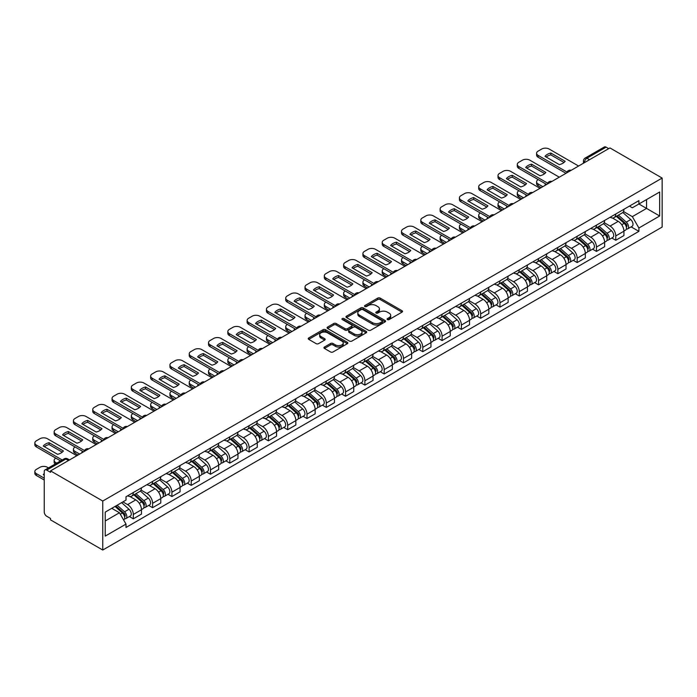 <?xml version="1.0" encoding="UTF-8"?>
<svg xmlns="http://www.w3.org/2000/svg" width="697" height="697" viewBox="0 0 697 697"><rect width="100%" height="100%" fill="white"/><g stroke="black" fill="none" stroke-linecap="round" stroke-linejoin="round"><path stroke-width="1.05" d="M387.436 319.575A1.202 0.697 0 0 0 389.135 319.575L402.038 312.125A1.716 0.993 0 0 0 402.544 311.428A1.716 0.993 0 0 0 402.038 310.723L380.179 298.107A1.716 0.993 0 0 0 377.748 298.107L364.853 305.556A1.202 0.697 0 0 0 364.496 306.044A1.202 0.697 0 0 0 364.853 306.532A1.202 0.697 0 0 0 366.552 306.532L368.216 305.574A5.498 3.171 0 0 1 375.988 305.574L377.809 306.619A5.498 3.171 0 0 1 379.421 308.867A5.498 3.171 0 0 1 377.809 311.106L376.145 312.073A1.202 0.697 0 0 0 375.788 312.561A1.202 0.697 0 0 0 376.145 313.058A1.202 0.697 0 0 0 377.844 313.058L379.517 312.09A5.498 3.171 0 0 1 387.288 312.09L389.109 313.145A5.498 3.171 0 0 1 390.712 315.384A5.498 3.171 0 0 1 389.109 317.632L387.436 318.59A1.202 0.697 0 0 0 387.088 319.087A1.202 0.697 0 0 0 387.436 319.575L387.436 318.59M324.445 347.036A1.716 0.993 0 0 0 323.939 347.742A1.716 0.993 0 0 0 324.445 348.439L330.578 351.976A1.716 0.993 0 0 0 333.009 351.976L347.333 343.708A1.716 0.993 0 0 0 347.838 343.011A1.716 0.993 0 0 0 347.333 342.305L325.482 329.69A1.716 0.993 0 0 0 323.051 329.69L308.719 337.958A1.716 0.993 0 0 0 308.222 338.664A1.716 0.993 0 0 0 308.719 339.361L316.133 343.638A1.716 0.993 0 0 0 318.555 343.638L324.689 340.101A1.716 0.993 0 0 0 325.194 339.395A1.716 0.993 0 0 0 324.689 338.698L321.012 336.573A4.591 2.649 0 0 1 319.67 334.699A4.591 2.649 0 0 1 322.511 332.251A4.591 2.649 0 0 1 327.512 332.826L341.905 341.129A4.591 2.649 0 0 1 343.246 343.011A4.591 2.649 0 0 1 340.415 345.459A4.591 2.649 0 0 1 335.405 344.884L333.009 343.499A1.716 0.993 0 0 0 330.578 343.499L324.445 347.036L324.445 348.439L330.578 344.928L330.578 343.499M102.755 501.03L50.55 470.893L609.945 147.93L662.15 178.066L102.755 501.03L102.755 550.029L662.15 227.065L662.15 178.066M368.338 330.178A1.716 0.993 0 0 0 370.769 330.178L385.101 321.909A1.716 0.993 0 0 0 385.598 321.204A1.716 0.993 0 0 0 385.101 320.507L363.242 307.882A1.716 0.993 0 0 0 360.811 307.882L346.487 316.159A1.716 0.993 0 0 0 345.982 316.856A1.716 0.993 0 0 0 346.487 317.562L368.338 330.178M342.776 319.836A1.202 0.697 0 0 1 343.996 320.001L343.996 318.573L366.213 331.406A1.716 0.993 0 0 1 366.718 332.103A1.716 0.993 0 0 1 366.213 332.809L351.889 341.077A1.716 0.993 0 0 1 349.458 341.077L327.607 328.461L327.607 327.059A1.716 0.993 0 0 0 327.102 327.756A1.716 0.993 0 0 0 327.607 328.461M327.607 327.059L333.732 323.521A1.716 0.993 0 0 1 336.163 323.521L345.024 328.635A1.716 0.993 0 0 0 347.454 328.635L351.523 326.283A1.716 0.993 0 0 0 352.029 325.586A1.716 0.993 0 0 0 351.523 324.889L342.297 319.557A1.202 0.697 0 0 1 341.939 319.069A1.202 0.697 0 0 1 342.689 318.424A1.202 0.697 0 0 1 343.996 318.573M50.55 470.893L50.55 472.322L46.716 470.109A3.502 2.021 -120 0 0 44.965 469.935A3.502 2.021 -120 0 0 44.242 471.538L44.242 511.964A3.502 2.021 -120 0 0 46.716 516.25L50.55 518.463L50.55 519.892L102.755 550.029M589.531 159.718L586.935 158.219A3.502 2.021 60 0 0 585.184 158.045L604.36 146.971A3.502 2.021 60 0 1 606.111 147.145L586.935 158.219A3.502 2.021 120 0 0 584.461 162.497L584.461 162.645M608.708 148.644L606.111 147.145M615.756 213.996A8.05 4.644 60 0 1 614.092 217.603L622.255 212.89A8.05 4.644 -120 0 0 623.928 209.283M604.177 222.657L610.067 226.063A8.05 4.644 60 0 1 615.765 235.917L623.928 231.204A8.05 4.644 -120 0 0 618.239 221.35L612.393 217.978M623.928 231.204L623.928 235.56L615.765 240.273L611.844 238.017M614.092 217.603A8.05 4.644 60 0 1 610.136 217.246M615.765 235.917L615.765 240.273M596.466 225.14A8.05 4.644 60 0 1 594.794 228.747L602.957 224.033A8.05 4.644 -120 0 0 604.63 220.426M592.546 249.16L596.466 251.417L604.63 246.703L604.63 242.347A8.05 4.644 -120 0 0 598.941 232.493L593.095 229.121M594.794 228.747A8.05 4.644 60 0 1 590.838 228.389M584.879 233.8L590.768 237.207A8.05 4.644 60 0 1 596.466 247.06L596.466 251.417M577.168 236.274A8.05 4.644 60 0 1 575.495 239.89L583.659 235.177A8.05 4.644 -120 0 0 585.332 231.561M573.248 260.303L577.168 262.56L585.332 257.846L585.332 253.49A8.05 4.644 -120 0 0 579.643 243.636L573.797 240.265M575.495 239.89A8.05 4.644 60 0 1 571.54 239.524M565.581 244.943L571.47 248.35A8.05 4.644 60 0 1 577.168 258.204L577.168 262.56M557.87 247.418A8.05 4.644 60 0 1 556.197 251.033L564.361 246.32A8.05 4.644 -120 0 0 566.034 242.704M553.949 271.447L557.87 273.703L566.034 268.99L566.034 264.633A8.05 4.644 -120 0 0 560.344 254.78L554.498 251.399M556.197 251.033A8.05 4.644 60 0 1 552.242 250.667M546.282 256.087L552.172 259.493A8.05 4.644 60 0 1 557.87 269.347L557.87 273.703M538.572 258.561A8.05 4.644 60 0 1 536.899 262.177L545.063 257.463A8.05 4.644 -120 0 0 546.736 253.847M534.651 282.581L538.572 284.846L546.736 280.133L546.736 275.777A8.05 4.644 -120 0 0 541.046 265.914L535.2 262.542M536.899 262.177A8.05 4.644 60 0 1 532.944 261.811M526.984 267.23L532.874 270.628A8.05 4.644 60 0 1 538.572 280.49L538.572 284.846M519.274 269.704A8.05 4.644 60 0 1 517.601 273.311L525.765 268.598A8.05 4.644 -120 0 0 527.437 264.991M515.353 293.725L519.274 295.99L527.437 291.268L527.437 286.911A8.05 4.644 -120 0 0 521.748 277.058L515.902 273.686M517.601 273.311A8.05 4.644 60 0 1 513.645 272.954M507.686 278.364L513.576 281.771A8.05 4.644 60 0 1 519.274 291.625L519.274 295.99M499.976 280.847A8.05 4.644 60 0 1 498.303 284.454L506.466 279.741A8.05 4.644 -120 0 0 508.139 276.134M496.055 304.868L499.976 307.124L508.139 302.411L508.139 298.055A8.05 4.644 -120 0 0 502.45 288.201L496.604 284.829M498.303 284.454A8.05 4.644 60 0 1 494.347 284.097M488.388 289.508L494.286 292.914A8.05 4.644 60 0 1 499.976 302.768L499.976 307.124M480.677 291.982A8.05 4.644 60 0 1 479.005 295.598L487.168 290.884A8.05 4.644 -120 0 0 488.841 287.269M476.757 316.011L480.677 318.268L488.841 313.554L488.841 309.198A8.05 4.644 -120 0 0 483.152 299.344L477.306 295.972M479.005 295.598A8.05 4.644 60 0 1 475.049 295.232M469.09 300.651L474.988 304.058A8.05 4.644 60 0 1 480.677 313.911L480.677 318.268M461.379 303.125A8.05 4.644 60 0 1 459.706 306.741L467.87 302.028A8.05 4.644 -120 0 0 469.543 298.412M457.459 327.154L461.379 329.411L469.543 324.697L469.543 320.341A8.05 4.644 -120 0 0 463.853 310.487L458.007 307.107M459.706 306.741A8.05 4.644 60 0 1 455.751 306.375M449.792 311.794L455.69 315.201A8.05 4.644 60 0 1 461.379 325.055L461.379 329.411M442.081 314.269A8.05 4.644 60 0 1 440.408 317.884L448.58 313.171A8.05 4.644 -120 0 0 450.245 309.555M438.16 338.289L442.081 340.554L450.245 335.841L450.245 331.484A8.05 4.644 -120 0 0 444.555 321.622L438.709 318.25M440.408 317.884A8.05 4.644 60 0 1 436.453 317.518M430.493 322.938L436.392 326.335A8.05 4.644 60 0 1 442.081 336.198L442.081 340.554M422.783 325.412A8.05 4.644 60 0 1 421.11 329.019L429.282 324.305A8.05 4.644 -120 0 0 430.946 320.698M418.862 349.432L422.783 351.697L430.946 346.984L430.946 342.619A8.05 4.644 -120 0 0 425.257 332.765L419.411 329.393M421.11 329.019A8.05 4.644 60 0 1 417.154 328.662M411.195 334.072L417.094 337.479A8.05 4.644 60 0 1 422.783 347.341L422.783 351.697M403.485 336.555A8.05 4.644 60 0 1 401.812 340.162L409.984 335.449A8.05 4.644 -120 0 0 411.648 331.842M399.564 360.576L403.485 362.832L411.648 358.119L411.648 353.762A8.05 4.644 -120 0 0 405.959 343.909L400.113 340.537M401.812 340.162A8.05 4.644 60 0 1 397.856 339.805M391.897 345.215L397.795 348.622A8.05 4.644 60 0 1 403.485 358.476L403.485 362.832M384.186 347.69A8.05 4.644 60 0 1 382.514 351.305L390.686 346.592A8.05 4.644 -120 0 0 392.35 342.976M380.266 371.719L384.186 373.975L392.35 369.262L392.35 364.906A8.05 4.644 -120 0 0 386.661 355.052L380.815 351.68M382.514 351.305A8.05 4.644 60 0 1 378.558 350.94M372.599 356.359L378.497 359.765A8.05 4.644 60 0 1 384.186 369.619L384.186 373.975M364.888 358.833A8.05 4.644 60 0 1 363.215 362.449L371.388 357.735A8.05 4.644 -120 0 0 373.052 354.12M360.968 382.862L364.888 385.119L373.052 380.405L373.052 376.049A8.05 4.644 -120 0 0 367.363 366.195L361.516 362.815M363.215 362.449A8.05 4.644 60 0 1 359.26 362.083M353.301 367.502L359.199 370.909A8.05 4.644 60 0 1 364.888 380.762L364.888 385.119M345.59 369.976A8.05 4.644 60 0 1 343.926 373.592L352.09 368.879A8.05 4.644 -120 0 0 353.754 365.263M341.669 393.997L345.59 396.262L353.754 391.548L353.754 387.192A8.05 4.644 -120 0 0 348.064 377.33L342.218 373.958M343.926 373.592A8.05 4.644 60 0 1 339.962 373.226M334.002 378.645L339.901 382.043A8.05 4.644 60 0 1 345.59 391.906L345.59 396.262M326.292 381.12A8.05 4.644 60 0 1 324.628 384.735L332.791 380.013A8.05 4.644 -120 0 0 334.455 376.406M322.38 405.14L326.292 407.405L334.455 402.692L334.455 398.335A8.05 4.644 -120 0 0 328.766 388.473L322.92 385.101M324.628 384.735A8.05 4.644 60 0 1 320.664 384.369M314.704 389.789L320.603 393.186A8.05 4.644 60 0 1 326.292 403.049L326.292 407.405M306.994 392.263A8.05 4.644 60 0 1 305.33 395.87L313.493 391.156A8.05 4.644 -120 0 0 315.157 387.549M303.082 416.283L306.994 418.54L315.157 413.826L315.157 409.47A8.05 4.644 -120 0 0 309.468 399.616L303.622 396.245M305.33 395.87A8.05 4.644 60 0 1 301.365 395.513M295.406 400.923L301.304 404.33A8.05 4.644 60 0 1 306.994 414.184L306.994 418.54M287.695 403.406A8.05 4.644 60 0 1 286.031 407.013L294.195 402.3A8.05 4.644 -120 0 0 295.859 398.684M283.784 427.427L287.695 429.683L295.859 424.97L295.859 420.613A8.05 4.644 -120 0 0 290.17 410.76L284.324 407.388M286.031 407.013A8.05 4.644 60 0 1 282.067 406.647M276.108 412.066L282.006 415.473A8.05 4.644 60 0 1 287.695 425.327L287.695 429.683M268.397 414.541A8.05 4.644 60 0 1 266.733 418.156L274.897 413.443A8.05 4.644 -120 0 0 276.561 409.827M264.485 438.57L268.397 440.826L276.561 436.113L276.561 431.757A8.05 4.644 -120 0 0 270.872 421.903L265.026 418.522M266.733 418.156A8.05 4.644 60 0 1 262.769 417.791M256.81 423.21L262.708 426.616A8.05 4.644 60 0 1 268.397 436.47L268.397 440.826M249.099 425.684A8.05 4.644 60 0 1 247.435 429.3L255.599 424.586A8.05 4.644 -120 0 0 257.263 420.971M245.187 449.704L249.099 451.97L257.263 447.256L257.263 442.9A8.05 4.644 -120 0 0 251.573 433.037L245.727 429.666M247.435 429.3A8.05 4.644 60 0 1 243.471 428.934M237.511 434.353L243.41 437.76A8.05 4.644 60 0 1 249.099 447.613L249.099 451.97M229.801 436.827A8.05 4.644 60 0 1 228.137 440.443L236.3 435.73A8.05 4.644 -120 0 0 237.965 432.114M225.889 460.848L229.801 463.113L237.965 458.399L237.965 454.043A8.05 4.644 -120 0 0 232.275 444.181L226.429 440.809M228.137 440.443A8.05 4.644 60 0 1 224.173 440.077M218.213 445.496L224.112 448.894A8.05 4.644 60 0 1 229.801 458.757L229.801 463.113M210.503 447.971A8.05 4.644 60 0 1 208.839 451.578L217.002 446.864A8.05 4.644 -120 0 0 218.666 443.257M206.591 471.991L210.503 474.248L218.666 469.534L218.666 465.178A8.05 4.644 -120 0 0 212.977 455.324L207.131 451.952M208.839 451.578A8.05 4.644 60 0 1 204.874 451.22M198.915 456.631L204.813 460.037A8.05 4.644 60 0 1 210.503 469.891L210.503 474.248M191.205 459.114A8.05 4.644 60 0 1 189.54 462.721L197.704 458.007A8.05 4.644 -120 0 0 199.368 454.4M187.293 483.134L191.205 485.391L199.368 480.677L199.368 476.321A8.05 4.644 -120 0 0 193.679 466.467L187.833 463.096M189.54 462.721A8.05 4.644 60 0 1 185.576 462.355M179.617 467.774L185.515 471.181A8.05 4.644 60 0 1 191.205 481.035L191.205 485.391M171.906 470.248A8.05 4.644 60 0 1 170.242 473.864L178.406 469.151A8.05 4.644 -120 0 0 180.07 465.535M167.994 494.278L171.906 496.534L180.07 491.821L180.07 487.464A8.05 4.644 -120 0 0 174.381 477.611L168.535 474.23M170.242 473.864A8.05 4.644 60 0 1 166.278 473.498M160.319 478.917L166.217 482.324A8.05 4.644 60 0 1 171.906 492.178L171.906 496.534M152.608 481.392A8.05 4.644 60 0 1 150.944 485.007L159.108 480.294A8.05 4.644 -120 0 0 160.772 476.678M148.696 505.412L152.608 507.677L160.772 502.964L160.772 498.608A8.05 4.644 -120 0 0 155.082 488.754L149.236 485.373M150.944 485.007A8.05 4.644 60 0 1 146.98 484.642M141.021 490.061L146.919 493.467A8.05 4.644 60 0 1 152.608 503.321L152.608 507.677M133.31 492.535A8.05 4.644 60 0 1 131.646 496.151L139.809 491.437A8.05 4.644 -120 0 0 141.474 487.822M129.398 516.555L133.31 518.821L141.474 514.107L141.474 509.751A8.05 4.644 -120 0 0 135.784 499.888L129.938 496.517M131.646 496.151A8.05 4.644 60 0 1 127.682 495.785M122.916 501.892L127.621 504.602A8.05 4.644 60 0 1 133.31 514.464L133.31 518.821M629.426 206.103L632.336 207.784L659.676 191.997L646.563 199.569L646.563 208.42L632.336 216.636L623.475 211.522M105.23 520.964L119.457 512.748L126.009 524.1L105.23 536.098L105.23 512.103L126.009 500.106L126.009 496.752L638.896 200.64L638.896 203.994L659.676 215.992L638.896 227.997L632.336 216.636M659.676 191.997L659.676 215.992M126.009 524.1L126.009 527.463L638.896 231.352L638.896 227.997M119.457 512.748L111.781 508.322M631.142 226.873L638.896 231.352M387.915 319.74L389.109 319.06A5.498 3.171 0 0 0 390.712 316.813L390.712 315.384M379.421 308.867L379.421 310.296A5.498 3.171 0 0 1 377.809 312.535L376.624 313.223M402.012 312.143L380.179 299.536A1.716 0.993 0 0 0 377.748 299.536L365.333 306.706M385.101 320.507L385.101 321.909L363.242 309.311A1.716 0.993 0 0 0 360.811 309.311L346.505 317.571L346.487 316.159M382.061 321.692A1.202 0.697 0 0 0 382.418 321.204A1.202 0.697 0 0 0 382.061 320.716L362.876 309.634A1.202 0.697 0 0 0 361.177 309.634L359.417 310.653A5.498 3.171 0 0 0 357.805 312.901A5.498 3.171 0 0 0 359.417 315.14L372.529 322.711A5.498 3.171 0 0 0 380.301 322.711L382.061 321.692L382.061 323.12A1.202 0.697 0 0 0 382.418 322.633L382.418 321.204M357.805 312.901L357.805 314.33A5.498 3.171 0 0 0 359.417 316.569L359.417 315.14M382.061 323.12L380.301 324.14A5.498 3.171 0 0 1 372.529 324.14L359.417 316.569M327.625 328.47L333.732 324.95L333.732 323.521M352.029 325.586L352.029 327.015A1.716 0.993 0 0 1 351.523 327.712L347.454 330.064A1.716 0.993 0 0 1 345.024 330.064L336.163 324.95A1.716 0.993 0 0 0 333.732 324.95M343.996 320.001L366.195 332.817M354.224 333.95A4.591 2.649 0 0 0 359.234 334.516A4.591 2.649 0 0 0 362.065 332.068A4.591 2.649 0 0 0 360.724 330.195L355.653 327.268A1.716 0.993 0 0 0 353.222 327.268L349.153 329.62A1.716 0.993 0 0 0 348.657 330.317A1.716 0.993 0 0 0 349.153 331.023L354.224 333.95L354.224 335.37A4.591 2.649 0 0 0 359.234 335.945A4.591 2.649 0 0 0 362.065 333.497L362.065 332.068M348.657 330.317L348.657 331.746A1.716 0.993 0 0 0 349.153 332.452L349.153 331.023M354.224 335.37L349.153 332.452M343.246 343.011L343.246 344.431A4.591 2.649 0 0 1 340.415 346.888A4.591 2.649 0 0 1 335.405 346.313L333.009 344.928A1.716 0.993 0 0 0 330.578 344.928M319.67 334.699L319.67 336.128A4.591 2.649 0 0 0 321.012 338.001L321.012 336.573M324.689 338.698L324.689 340.101L321.012 338.001M347.333 342.305L347.333 343.708L325.482 331.119A1.716 0.993 0 0 0 323.051 331.119L308.745 339.378M616.322 216.323L624.181 223.336A4.374 2.527 60 0 1 625.558 230.106L623.92 231.047M545.437 185.175L545.01 184.932A10.934 6.317 -0 0 1 545.864 183.999M616.523 216.506L620.225 218.649M538.258 179.608L538.136 179.678A5.245 3.032 -0 0 0 536.594 181.821A5.245 3.032 -0 0 0 538.136 183.964L542.832 186.674M617.115 215.861L625.862 223.676A2.1 1.211 60 0 1 626.525 226.917A2.1 1.211 60 0 1 626.333 226.995M618.422 215.112L626.289 222.125A4.374 2.527 60 0 1 627.657 228.886A4.374 2.527 60 0 1 626.342 229.025M622.804 212.472L630.741 219.555A4.374 2.527 60 0 1 632.109 226.316L627.657 228.886M541.229 187.606L538.136 185.82A5.245 3.032 180 0 1 536.594 183.677L536.594 181.821M564.004 162.471L550.822 154.865A10.934 6.317 180 0 0 546.16 157.025M565.973 173.318L538.136 157.252A5.245 3.032 180 0 1 536.594 155.109L536.594 153.253A5.245 3.032 -0 0 0 538.136 155.396L538.136 157.252M550.822 153.009A10.934 6.317 180 0 0 545.01 156.363L559.342 164.64A10.934 6.317 180 0 0 565.154 161.277L550.822 153.009L550.822 154.865M578.588 166.034L549.149 149.036A5.245 3.032 -0 0 0 541.726 149.036L538.136 151.11A5.245 3.032 -0 0 0 536.594 153.253M566.992 172.054L538.136 155.396M597.024 227.466L604.883 234.48A4.374 2.527 60 0 1 606.259 241.24L604.621 242.19M526.139 196.319L525.712 196.075A10.934 6.317 -0 0 1 526.566 195.134M597.224 227.649L600.927 229.783M518.96 190.751L518.838 190.821A5.245 3.032 -0 0 0 517.296 192.964A5.245 3.032 -0 0 0 518.838 195.108L523.534 197.817M597.817 227.004L606.564 234.811A2.1 1.211 60 0 1 607.226 238.06A2.1 1.211 60 0 1 607.035 238.139M599.124 226.246L606.991 233.268A4.374 2.527 60 0 1 608.359 240.029A4.374 2.527 60 0 1 607.043 240.169M603.506 223.615L611.443 230.698A4.374 2.527 60 0 1 612.811 237.459L608.359 240.029M521.931 198.75L518.838 196.963A5.245 3.032 180 0 1 517.296 194.82L517.296 192.964M577.726 238.609L585.585 245.623A4.374 2.527 60 0 1 586.961 252.384L585.323 253.325M506.841 207.462L506.414 207.218A10.934 6.317 -0 0 1 507.268 206.277M577.935 238.792L581.629 240.927M499.662 201.886L499.54 201.964A5.245 3.032 -0 0 0 498.007 204.099A5.245 3.032 -0 0 0 499.54 206.242L504.236 208.961M578.519 238.147L587.266 245.954A2.1 1.211 60 0 1 587.928 249.204A2.1 1.211 60 0 1 587.737 249.282M579.826 237.389L587.693 244.412A4.374 2.527 60 0 1 589.061 251.173A4.374 2.527 60 0 1 587.745 251.312M584.208 234.758L592.145 241.842A4.374 2.527 60 0 1 593.513 248.602L589.061 251.173M502.633 209.884L499.54 208.107A5.245 3.032 180 0 1 498.007 205.964L498.007 204.099M544.706 173.614L531.532 166.008A10.934 6.317 180 0 0 526.862 168.169M546.675 184.461L518.838 168.395A5.245 3.032 180 0 1 517.296 166.252L517.296 164.396A5.245 3.032 -0 0 0 518.838 166.539L518.838 168.395M531.532 164.152A10.934 6.317 180 0 0 525.712 167.507L540.044 175.775A10.934 6.317 180 0 0 545.856 172.42L531.532 164.152L531.532 166.008M559.29 177.177L529.851 160.179A5.245 3.032 -0 0 0 522.428 160.179L518.838 162.253A5.245 3.032 -0 0 0 517.296 164.396M547.694 183.198L518.838 166.539M525.407 184.757L512.234 177.151A10.934 6.317 180 0 0 507.564 179.312M527.376 195.604L499.54 179.53A5.245 3.032 180 0 1 498.007 177.395L498.007 175.531A5.245 3.032 -0 0 0 499.54 177.674L499.54 179.53M512.234 175.287A10.934 6.317 180 0 0 506.414 178.65L520.746 186.918A10.934 6.317 180 0 0 526.557 183.564L512.234 175.287L512.234 177.151M539.992 188.321L510.553 171.323A5.245 3.032 -0 0 0 503.129 171.323L499.54 173.387A5.245 3.032 -0 0 0 498.007 175.531M528.396 194.341L499.54 177.674M558.428 249.744L566.286 256.766A4.374 2.527 60 0 1 567.663 263.527L566.025 264.468M487.543 218.605L487.116 218.361A10.934 6.317 -0 0 1 487.97 217.42M558.637 249.935L562.331 252.07M480.364 213.029L480.242 213.099A5.245 3.032 -0 0 0 478.708 215.242A5.245 3.032 -0 0 0 480.242 217.386L484.938 220.104M559.221 249.291L567.968 257.097A2.1 1.211 60 0 1 568.63 260.347A2.1 1.211 60 0 1 568.438 260.417M560.527 248.533L568.395 255.546A4.374 2.527 60 0 1 569.763 262.316A4.374 2.527 60 0 1 568.447 262.455M564.91 245.902L572.847 252.976A4.374 2.527 60 0 1 574.215 259.746L569.763 262.316M483.335 221.027L480.242 219.241A5.245 3.032 180 0 1 478.708 217.098L478.708 215.242M539.129 260.887L546.988 267.909A4.374 2.527 60 0 1 548.365 274.67L546.736 275.611M468.245 229.74L467.818 229.496A10.934 6.317 -0 0 1 468.672 228.564M539.339 261.079L543.033 263.213M461.066 224.173L460.944 224.242A5.245 3.032 -0 0 0 459.41 226.386A5.245 3.032 -0 0 0 460.944 228.529L465.64 231.238M539.922 260.434L548.67 268.24A2.1 1.211 60 0 1 549.332 271.481A2.1 1.211 60 0 1 549.14 271.56M541.229 259.676L549.097 266.69A4.374 2.527 60 0 1 550.464 273.451A4.374 2.527 60 0 1 549.149 273.599M545.612 257.045L553.549 264.119A4.374 2.527 60 0 1 554.917 270.88L550.464 273.451M464.036 232.171L460.944 230.385A5.245 3.032 180 0 1 459.41 228.241L459.41 226.386M519.831 272.03L527.69 279.044A4.374 2.527 60 0 1 529.067 285.814L527.437 286.755M448.946 240.883L448.519 240.639A10.934 6.317 -0 0 1 449.373 239.707M520.04 272.213L523.735 274.357M441.767 235.316L441.645 235.386A5.245 3.032 -0 0 0 440.112 237.529A5.245 3.032 -0 0 0 441.645 239.672L446.35 242.382M520.624 271.569L529.371 279.384A2.1 1.211 60 0 1 530.034 282.625A2.1 1.211 60 0 1 529.842 282.703M521.931 270.819L529.798 277.833A4.374 2.527 60 0 1 531.166 284.594A4.374 2.527 60 0 1 529.851 284.733M526.313 268.188L534.25 275.263A4.374 2.527 60 0 1 535.618 282.024L531.166 284.594M444.738 243.314L441.645 241.528A5.245 3.032 180 0 1 440.112 239.385L440.112 237.529M506.109 195.901L492.936 188.286A10.934 6.317 180 0 0 488.266 190.455M508.078 206.748L480.242 190.673A5.245 3.032 180 0 1 478.708 188.53L478.708 186.674A5.245 3.032 -0 0 0 480.242 188.817L480.242 190.673M492.936 186.43A10.934 6.317 180 0 0 487.116 189.793L501.448 198.061A10.934 6.317 180 0 0 507.259 194.707L492.936 186.43L492.936 188.286M520.694 199.464L491.254 182.466A5.245 3.032 -0 0 0 483.831 182.466L480.242 184.531A5.245 3.032 -0 0 0 478.708 186.674M509.098 205.484L480.242 188.817M486.811 207.035L473.638 199.429A10.934 6.317 180 0 0 468.968 201.599M488.78 217.891L460.944 201.816A5.245 3.032 180 0 1 459.41 199.673L459.41 197.817A5.245 3.032 -0 0 0 460.944 199.961L460.944 201.816M473.638 197.573A10.934 6.317 180 0 0 467.818 200.928L482.15 209.205A10.934 6.317 180 0 0 487.961 205.85L473.638 197.573L473.638 199.429M501.396 210.599L471.956 193.6A5.245 3.032 -0 0 0 464.533 193.6L460.944 195.674A5.245 3.032 -0 0 0 459.41 197.817M489.799 216.619L460.944 199.961M467.513 218.178L454.339 210.572A10.934 6.317 180 0 0 449.67 212.733M469.482 229.025L441.645 212.96A5.245 3.032 180 0 1 440.112 210.816L440.112 208.961A5.245 3.032 -0 0 0 441.645 211.104L441.645 212.96M454.339 208.717A10.934 6.317 180 0 0 448.519 212.071L462.852 220.348A10.934 6.317 180 0 0 468.663 216.985L454.339 208.717L454.339 210.572M482.097 221.742L452.658 204.744A5.245 3.032 -0 0 0 445.235 204.744L441.645 206.817A5.245 3.032 -0 0 0 440.112 208.961M470.501 227.762L441.645 211.104M500.533 283.174L508.392 290.187A4.374 2.527 60 0 1 509.768 296.948L508.139 297.898M429.648 252.026L429.221 251.783A10.934 6.317 -0 0 1 430.075 250.842M500.742 283.357L504.436 285.491M422.469 246.459L422.347 246.529A5.245 3.032 -0 0 0 420.814 248.672A5.245 3.032 -0 0 0 422.347 250.815L427.052 253.525M501.326 282.712L510.073 290.518A2.1 1.211 60 0 1 510.735 293.768A2.1 1.211 60 0 1 510.544 293.846M502.633 281.954L510.5 288.976A4.374 2.527 60 0 1 511.868 295.737A4.374 2.527 60 0 1 510.553 295.877M507.015 279.323L514.952 286.406A4.374 2.527 60 0 1 516.32 293.167L511.868 295.737M425.44 254.457L422.347 252.671A5.245 3.032 180 0 1 420.814 250.528L420.814 248.672M448.215 229.322L435.041 221.716A10.934 6.317 180 0 0 430.371 223.876M450.184 240.169L422.347 224.103A5.245 3.032 180 0 1 420.814 221.96L420.814 220.104A5.245 3.032 -0 0 0 422.347 222.247L422.347 224.103M435.041 219.86A10.934 6.317 180 0 0 429.221 223.214L443.553 231.482A10.934 6.317 180 0 0 449.365 228.128L435.041 219.86L435.041 221.716M462.799 232.885L433.36 215.887A5.245 3.032 -0 0 0 425.937 215.887L422.347 217.961A5.245 3.032 -0 0 0 420.814 220.104M451.203 238.905L422.347 222.247M481.235 294.317L489.094 301.331A4.374 2.527 60 0 1 490.47 308.091L488.841 309.032M410.35 263.17L409.923 262.926A10.934 6.317 -0 0 1 410.777 261.985M481.444 294.5L485.138 296.634M403.171 257.594L403.049 257.672A5.245 3.032 -0 0 0 401.516 259.807A5.245 3.032 -0 0 0 403.049 261.95L407.754 264.668M482.028 293.855L490.775 301.662A2.1 1.211 60 0 1 491.437 304.911A2.1 1.211 60 0 1 491.246 304.99M483.335 293.097L491.202 300.119A4.374 2.527 60 0 1 492.57 306.88A4.374 2.527 60 0 1 491.254 307.02M487.717 290.466L495.654 297.549A4.374 2.527 60 0 1 497.022 304.31L492.57 306.88M406.142 265.592L403.049 263.815A5.245 3.032 180 0 1 401.516 261.671L401.516 259.807M428.916 240.465L415.743 232.859A10.934 6.317 180 0 0 411.073 235.02M430.885 251.312L403.049 235.246A5.245 3.032 180 0 1 401.516 233.103L401.516 231.238A5.245 3.032 -0 0 0 403.049 233.382L403.049 235.246M415.743 230.995A10.934 6.317 180 0 0 409.923 234.358L424.255 242.626A10.934 6.317 180 0 0 430.066 239.271L415.743 230.995L415.743 232.859M443.501 244.028L414.062 227.03A5.245 3.032 -0 0 0 406.639 227.03L403.049 229.104A5.245 3.032 -0 0 0 401.516 231.238M431.905 250.049L403.049 233.382M461.937 305.452L469.795 312.474A4.374 2.527 60 0 1 471.172 319.235L469.543 320.176M391.052 274.313L390.625 274.069A10.934 6.317 -0 0 1 391.479 273.128M462.146 305.643L465.84 307.778M383.873 268.737L383.751 268.807A5.245 3.032 -0 0 0 382.217 270.95A5.245 3.032 -0 0 0 383.751 273.093L388.456 275.812M462.73 304.998L471.477 312.805A2.1 1.211 60 0 1 472.139 316.055A2.1 1.211 60 0 1 471.947 316.124M464.036 304.24L471.904 311.254A4.374 2.527 60 0 1 473.272 318.024A4.374 2.527 60 0 1 471.956 318.163M468.419 301.609L476.356 308.684A4.374 2.527 60 0 1 477.724 315.453L473.272 318.024M386.844 276.735L383.751 274.949A5.245 3.032 180 0 1 382.217 272.806L382.217 270.95M409.618 251.608L396.445 243.994A10.934 6.317 180 0 0 391.775 246.163M411.587 262.455L383.751 246.381A5.245 3.032 180 0 1 382.217 244.238L382.217 242.382A5.245 3.032 -0 0 0 383.751 244.525L383.751 246.381M396.445 242.138A10.934 6.317 180 0 0 390.625 245.501L404.957 253.769A10.934 6.317 180 0 0 410.768 250.415L396.445 242.138L396.445 243.994M424.203 255.172L394.763 238.174A5.245 3.032 -0 0 0 387.34 238.174L383.751 240.238A5.245 3.032 -0 0 0 382.217 242.382M412.607 261.192L383.751 244.525M442.639 316.595L450.497 323.617A4.374 2.527 60 0 1 451.874 330.378L450.245 331.319M371.754 285.448L371.327 285.204A10.934 6.317 -0 0 1 372.181 284.271M442.848 316.786L446.55 318.921M364.575 279.88L364.453 279.95A5.245 3.032 -0 0 0 362.919 282.093A5.245 3.032 -0 0 0 364.453 284.237L369.157 286.955M443.431 316.142L452.179 323.948A2.1 1.211 60 0 1 452.841 327.189A2.1 1.211 60 0 1 452.649 327.268M444.738 315.384L452.606 322.397A4.374 2.527 60 0 1 453.974 329.167A4.374 2.527 60 0 1 452.658 329.306M449.121 312.753L457.058 319.827A4.374 2.527 60 0 1 458.426 326.588L453.974 329.167M367.546 287.878L364.453 286.092A5.245 3.032 180 0 1 362.919 283.949L362.919 282.093M390.32 262.743L377.147 255.137A10.934 6.317 180 0 0 372.477 257.306M392.289 273.599L364.453 257.524A5.245 3.032 180 0 1 362.919 255.381L362.919 253.525A5.245 3.032 -0 0 0 364.453 255.668L364.453 257.524M377.147 253.281A10.934 6.317 180 0 0 371.327 256.635L385.659 264.912A10.934 6.317 180 0 0 391.47 261.558L377.147 253.281L377.147 255.137M404.905 266.306L375.465 249.308A5.245 3.032 -0 0 0 368.042 249.308L364.453 251.382A5.245 3.032 -0 0 0 362.919 253.525M393.308 272.327L364.453 255.668M423.34 327.738L431.199 334.752A4.374 2.527 60 0 1 432.576 341.521L430.946 342.462M352.455 296.591L352.029 296.347A10.934 6.317 -0 0 1 352.882 295.415M423.549 327.921L427.252 330.064M345.276 291.024L345.154 291.093A5.245 3.032 -0 0 0 343.621 293.237A5.245 3.032 -0 0 0 345.154 295.38L349.859 298.089M424.133 327.276L432.881 335.091A2.1 1.211 60 0 1 433.543 338.333A2.1 1.211 60 0 1 433.351 338.411M425.44 326.527L433.307 333.541A4.374 2.527 60 0 1 434.675 340.302A4.374 2.527 60 0 1 433.36 340.441M429.822 323.896L437.76 330.97A4.374 2.527 60 0 1 439.127 337.731L434.675 340.302M348.247 299.022L345.154 297.236A5.245 3.032 180 0 1 343.621 295.092L343.621 293.237M404.042 338.881L411.901 345.895A4.374 2.527 60 0 1 413.277 352.656L411.648 353.606M333.157 307.734L332.73 307.49A10.934 6.317 -0 0 1 333.584 306.558M404.251 339.064L407.954 341.199M325.978 302.167L325.856 302.237A5.245 3.032 -0 0 0 324.323 304.38A5.245 3.032 -0 0 0 325.856 306.523L330.561 309.233M404.835 338.42L413.582 346.226A2.1 1.211 60 0 1 414.245 349.476A2.1 1.211 60 0 1 414.053 349.554M406.142 337.67L414.009 344.684A4.374 2.527 60 0 1 415.377 351.445A4.374 2.527 60 0 1 414.062 351.584M410.524 335.03L418.461 342.114A4.374 2.527 60 0 1 419.829 348.875L415.377 351.445M328.949 310.165L325.856 308.379A5.245 3.032 180 0 1 324.323 306.236L324.323 304.38M384.744 350.025L392.603 357.038A4.374 2.527 60 0 1 393.979 363.799L392.35 364.74M313.859 318.877L313.432 318.634A10.934 6.317 -0 0 1 314.286 317.693M384.953 350.208L388.656 352.342M306.68 313.302L306.558 313.38A5.245 3.032 -0 0 0 305.025 315.523A5.245 3.032 -0 0 0 306.558 317.658L311.263 320.376M385.537 349.563L394.284 357.369A2.1 1.211 60 0 1 394.946 360.619A2.1 1.211 60 0 1 394.755 360.697M386.844 348.805L394.711 355.827A4.374 2.527 60 0 1 396.079 362.588A4.374 2.527 60 0 1 394.763 362.728M391.226 346.174L399.163 353.257A4.374 2.527 60 0 1 400.54 360.018L396.079 362.588M309.651 321.3L306.558 319.522A5.245 3.032 180 0 1 305.025 317.379L305.025 315.523M365.446 361.159L373.304 368.182A4.374 2.527 60 0 1 374.681 374.942L373.052 375.883M294.561 330.021L294.134 329.777A10.934 6.317 -0 0 1 294.988 328.836M365.655 361.351L369.358 363.486M287.382 324.445L287.26 324.514A5.245 3.032 -0 0 0 285.726 326.658A5.245 3.032 -0 0 0 287.26 328.801L291.965 331.519M366.239 360.706L374.986 368.513A2.1 1.211 60 0 1 375.648 371.762A2.1 1.211 60 0 1 375.456 371.832M367.546 359.948L375.413 366.97A4.374 2.527 60 0 1 376.781 373.731A4.374 2.527 60 0 1 375.465 373.871M371.928 357.317L379.865 364.392A4.374 2.527 60 0 1 381.242 371.161L376.781 373.731M290.353 332.443L287.26 330.657A5.245 3.032 180 0 1 285.726 328.514L285.726 326.658M346.148 372.303L354.006 379.325A4.374 2.527 60 0 1 355.383 386.086L353.754 387.027M275.263 341.155L274.836 340.911A10.934 6.317 -0 0 1 275.69 339.979M346.357 372.494L350.06 374.629M268.084 335.588L267.962 335.658A5.245 3.032 -0 0 0 266.428 337.801A5.245 3.032 -0 0 0 267.962 339.944L272.666 342.663M346.94 371.849L355.688 379.656A2.1 1.211 60 0 1 356.35 382.897A2.1 1.211 60 0 1 356.158 382.975M348.247 371.092L356.115 378.105A4.374 2.527 60 0 1 357.483 384.875A4.374 2.527 60 0 1 356.167 385.014M352.63 368.46L360.567 375.535A4.374 2.527 60 0 1 361.943 382.296L357.483 384.875M271.055 343.586L267.962 341.8A5.245 3.032 180 0 1 266.428 339.657L266.428 337.801M326.849 383.446L334.708 390.459A4.374 2.527 60 0 1 336.085 397.229L334.455 398.17M255.965 352.299L255.538 352.055A10.934 6.317 -0 0 1 256.391 351.122M327.059 383.629L330.761 385.772M248.785 346.731L248.663 346.801A5.245 3.032 -0 0 0 247.13 348.944A5.245 3.032 -0 0 0 248.663 351.088L253.368 353.797M327.642 382.993L336.39 390.799A2.1 1.211 60 0 1 337.052 394.04A2.1 1.211 60 0 1 336.86 394.119M328.949 382.235L336.817 389.248A4.374 2.527 60 0 1 338.184 396.009A4.374 2.527 60 0 1 336.869 396.149M333.34 379.604L341.269 386.678A4.374 2.527 60 0 1 342.645 393.439L338.184 396.009M251.756 354.729L248.663 352.943A5.245 3.032 180 0 1 247.13 350.8L247.13 348.944M371.022 273.886L357.849 266.28A10.934 6.317 180 0 0 353.179 268.441M372.991 284.733L345.154 268.667A5.245 3.032 180 0 1 343.621 266.524L343.621 264.668A5.245 3.032 -0 0 0 345.154 266.812L345.154 268.667M357.849 264.424A10.934 6.317 180 0 0 352.029 267.779L366.361 276.056A10.934 6.317 180 0 0 372.172 272.693L357.849 264.424L357.849 266.28M385.607 277.45L356.167 260.451A5.245 3.032 -0 0 0 348.744 260.451L345.154 262.525A5.245 3.032 -0 0 0 343.621 264.668M374.01 283.47L345.154 266.812M351.724 285.029L338.55 277.423A10.934 6.317 180 0 0 333.88 279.584M353.693 295.877L325.856 279.811A5.245 3.032 180 0 1 324.323 277.667L324.323 275.812A5.245 3.032 -0 0 0 325.856 277.955L325.856 279.811M338.55 275.568A10.934 6.317 180 0 0 332.73 278.922L347.062 287.19A10.934 6.317 180 0 0 352.874 283.836L338.55 275.568L338.55 277.423M366.308 288.593L336.869 271.595A5.245 3.032 -0 0 0 329.446 271.595L325.856 273.668A5.245 3.032 -0 0 0 324.323 275.812M354.721 294.613L325.856 277.955M332.425 296.173L319.252 288.567A10.934 6.317 180 0 0 314.582 290.727M334.394 307.02L306.558 290.954A5.245 3.032 180 0 1 305.025 288.811L305.025 286.946A5.245 3.032 -0 0 0 306.558 289.089L306.558 290.954M319.252 286.711A10.934 6.317 180 0 0 313.432 290.065L327.764 298.333A10.934 6.317 180 0 0 333.575 294.979L319.252 286.711L319.252 288.567M347.01 299.736L317.571 282.738A5.245 3.032 -0 0 0 310.148 282.738L306.558 284.812A5.245 3.032 -0 0 0 305.025 286.946M335.423 305.756L306.558 289.089M313.127 307.316L299.954 299.701A10.934 6.317 180 0 0 295.293 301.871M315.096 318.163L287.26 302.089A5.245 3.032 180 0 1 285.726 299.945L285.726 298.089A5.245 3.032 -0 0 0 287.26 300.233L287.26 302.089M299.954 297.846A10.934 6.317 180 0 0 294.134 301.209L308.466 309.477A10.934 6.317 180 0 0 314.277 306.122L299.954 297.846L299.954 299.701M327.712 310.879L298.272 293.881A5.245 3.032 -0 0 0 290.849 293.881L287.26 295.946A5.245 3.032 -0 0 0 285.726 298.089M316.124 316.9L287.26 300.233M293.829 318.451L280.656 310.845A10.934 6.317 180 0 0 275.995 313.014M295.798 329.306L267.962 313.232A5.245 3.032 180 0 1 266.428 311.089L266.428 309.233A5.245 3.032 -0 0 0 267.962 311.376L267.962 313.232M280.656 308.989A10.934 6.317 180 0 0 274.836 312.343L289.168 320.62A10.934 6.317 180 0 0 294.979 317.266L280.656 308.989L280.656 310.845M308.414 322.014L278.974 305.016A5.245 3.032 -0 0 0 271.551 305.016L267.962 307.089A5.245 3.032 -0 0 0 266.428 309.233M296.826 328.034L267.962 311.376M274.531 329.594L261.358 321.988A10.934 6.317 180 0 0 256.696 324.149M276.5 340.441L248.663 324.375A5.245 3.032 180 0 1 247.13 322.232L247.13 320.376A5.245 3.032 -0 0 0 248.663 322.519L248.663 324.375M261.358 320.132A10.934 6.317 180 0 0 255.538 323.486L269.87 331.763A10.934 6.317 180 0 0 275.681 328.4L261.358 320.132L261.358 321.988M289.116 333.157L259.676 316.159A5.245 3.032 -0 0 0 252.253 316.159L248.663 318.233A5.245 3.032 -0 0 0 247.13 320.376M277.528 339.178L248.663 322.519M307.551 394.589L315.41 401.603A4.374 2.527 60 0 1 316.786 408.372L315.157 409.313M236.666 363.442L236.239 363.198A10.934 6.317 -0 0 1 237.093 362.266M307.76 394.772L311.463 396.915M229.487 357.875L229.365 357.944A5.245 3.032 -0 0 0 227.832 360.088A5.245 3.032 -0 0 0 229.365 362.231L234.07 364.94M308.344 394.127L317.091 401.942A2.1 1.211 60 0 1 317.754 405.184A2.1 1.211 60 0 1 317.562 405.262M309.651 393.378L317.518 400.392A4.374 2.527 60 0 1 318.886 407.153A4.374 2.527 60 0 1 317.571 407.292M314.042 390.738L321.97 397.821A4.374 2.527 60 0 1 323.347 404.582L318.886 407.153M232.458 365.873L229.365 364.087A5.245 3.032 180 0 1 227.832 361.943L227.832 360.088M255.233 340.737L242.059 333.131A10.934 6.317 180 0 0 237.398 335.292M257.202 351.584L229.365 335.518A5.245 3.032 180 0 1 227.832 333.375L227.832 331.519A5.245 3.032 -0 0 0 229.365 333.663L229.365 335.518M242.059 331.275A10.934 6.317 180 0 0 236.239 334.63L250.572 342.907A10.934 6.317 180 0 0 256.383 339.544L242.059 331.275L242.059 333.131M269.817 344.301L240.378 327.302A5.245 3.032 -0 0 0 232.955 327.302L229.365 329.376A5.245 3.032 -0 0 0 227.832 331.519M258.23 350.321L229.365 333.663M288.253 405.732L296.112 412.746A4.374 2.527 60 0 1 297.488 419.507L295.859 420.448M217.368 374.585L216.95 374.341A10.934 6.317 -0 0 1 217.795 373.4M288.462 405.915L292.165 408.05M210.189 369.009L210.067 369.088A5.245 3.032 -0 0 0 208.534 371.231A5.245 3.032 -0 0 0 210.067 373.365L214.772 376.084M289.046 405.271L297.793 413.077A2.1 1.211 60 0 1 298.455 416.327A2.1 1.211 60 0 1 298.264 416.405M290.353 404.513L298.22 411.535A4.374 2.527 60 0 1 299.588 418.296A4.374 2.527 60 0 1 298.272 418.435M294.744 401.881L302.672 408.965A4.374 2.527 60 0 1 304.049 415.726L299.588 418.296M213.16 377.016L210.067 375.23A5.245 3.032 180 0 1 208.534 373.087L208.534 371.231M235.935 351.88L222.761 344.274A10.934 6.317 180 0 0 218.1 346.435M237.904 362.728L210.067 346.662A5.245 3.032 180 0 1 208.534 344.518L208.534 342.663A5.245 3.032 -0 0 0 210.067 344.797L210.067 346.662M222.761 342.419A10.934 6.317 180 0 0 216.95 345.773L231.273 354.041A10.934 6.317 180 0 0 237.085 350.687L222.761 342.419L222.761 344.274M250.519 355.444L221.08 338.446A5.245 3.032 -0 0 0 213.657 338.446L210.067 340.519A5.245 3.032 -0 0 0 208.534 342.663M238.932 361.464L210.067 344.797M268.955 416.876L276.822 423.889A4.374 2.527 60 0 1 278.19 430.65L276.561 431.591M198.07 385.729L197.652 385.485A10.934 6.317 -0 0 1 198.497 384.544M269.164 417.059L272.867 419.193M190.9 380.153L190.769 380.222A5.245 3.032 -0 0 0 189.235 382.365A5.245 3.032 -0 0 0 190.769 384.509L195.474 387.227M269.748 416.414L278.495 424.22A2.1 1.211 60 0 1 279.157 427.47A2.1 1.211 60 0 1 278.966 427.54M271.055 415.656L278.922 422.678A4.374 2.527 60 0 1 280.29 429.439A4.374 2.527 60 0 1 278.974 429.579M275.446 413.025L283.374 420.099A4.374 2.527 60 0 1 284.751 426.869L280.29 429.439M193.862 388.151L190.769 386.365A5.245 3.032 180 0 1 189.235 384.23L189.235 382.365M216.636 363.024L203.463 355.409A10.934 6.317 180 0 0 198.802 357.578M218.605 373.871L190.769 357.796A5.245 3.032 180 0 1 189.235 355.653L189.235 353.797A5.245 3.032 -0 0 0 190.769 355.94L190.769 357.796M203.463 353.553A10.934 6.317 180 0 0 197.652 356.916L211.975 365.184A10.934 6.317 180 0 0 217.786 361.83L203.463 353.553L203.463 355.409M231.221 366.587L201.781 349.589A5.245 3.032 -0 0 0 194.358 349.589L190.769 351.654A5.245 3.032 -0 0 0 189.235 353.797M219.633 372.607L190.769 355.94M249.657 428.01L257.524 435.033A4.374 2.527 60 0 1 258.892 441.793L257.263 442.734M178.772 396.863L178.354 396.619A10.934 6.317 -0 0 1 179.199 395.687M249.866 428.202L253.569 430.337M171.601 391.296L171.471 391.365A5.245 3.032 -0 0 0 169.937 393.509A5.245 3.032 -0 0 0 171.471 395.652L176.175 398.37M250.45 427.557L259.197 435.364A2.1 1.211 60 0 1 259.859 438.613A2.1 1.211 60 0 1 259.667 438.683M251.756 426.799L259.624 433.813A4.374 2.527 60 0 1 260.992 440.582A4.374 2.527 60 0 1 259.676 440.722M256.147 424.168L264.076 431.243A4.374 2.527 60 0 1 265.452 438.004L260.992 440.582M174.564 399.294L171.471 397.508A5.245 3.032 180 0 1 169.937 395.365L169.937 393.509M197.338 374.167L184.165 366.552A10.934 6.317 180 0 0 179.504 368.722M199.307 385.014L171.471 368.94A5.245 3.032 180 0 1 169.937 366.796L169.937 364.94A5.245 3.032 -0 0 0 171.471 367.084L171.471 368.94M184.165 364.697A10.934 6.317 180 0 0 178.354 368.051L192.677 376.328A10.934 6.317 180 0 0 198.488 372.973L184.165 364.697L184.165 366.552M211.923 377.722L182.483 360.724A5.245 3.032 -0 0 0 175.06 360.724L171.471 362.797A5.245 3.032 -0 0 0 169.937 364.94M200.335 383.742L171.471 367.084M230.358 439.154L238.226 446.176A4.374 2.527 60 0 1 239.594 452.937L237.965 453.878M159.474 408.006L159.055 407.762A10.934 6.317 -0 0 1 159.901 406.83M230.568 439.337L234.27 441.48M152.303 402.439L152.173 402.509A5.245 3.032 -0 0 0 150.639 404.652A5.245 3.032 -0 0 0 152.173 406.795L156.877 409.505M231.151 438.701L239.899 446.507A2.1 1.211 60 0 1 240.561 449.748A2.1 1.211 60 0 1 240.369 449.826M232.458 437.943L240.326 444.956A4.374 2.527 60 0 1 241.702 451.717A4.374 2.527 60 0 1 240.378 451.865M236.849 435.311L244.778 442.386A4.374 2.527 60 0 1 246.154 449.147L241.702 451.717M155.265 410.437L152.173 408.651A5.245 3.032 180 0 1 150.639 406.508L150.639 404.652M178.04 385.302L164.867 377.696A10.934 6.317 180 0 0 160.205 379.865M180.009 396.149L152.173 380.083A5.245 3.032 180 0 1 150.639 377.94L150.639 376.084A5.245 3.032 -0 0 0 152.173 378.227L152.173 380.083M164.867 375.84A10.934 6.317 180 0 0 159.055 379.194L173.379 387.471A10.934 6.317 180 0 0 179.19 384.108L164.867 375.84L164.867 377.696M192.625 388.865L163.185 371.867A5.245 3.032 -0 0 0 155.762 371.867L152.173 373.94A5.245 3.032 -0 0 0 150.639 376.084M181.037 394.885L152.173 378.227M211.06 450.297L218.928 457.31A4.374 2.527 60 0 1 220.296 464.08L218.666 465.021M140.175 419.15L139.757 418.906A10.934 6.317 -0 0 1 140.602 417.973M211.269 450.48L214.972 452.623M133.005 413.582L132.874 413.652A5.245 3.032 -0 0 0 131.341 415.795A5.245 3.032 -0 0 0 132.874 417.939L137.579 420.648M211.853 449.835L220.6 457.65A2.1 1.211 60 0 1 221.263 460.891A2.1 1.211 60 0 1 221.071 460.97M213.16 449.086L221.027 456.099A4.374 2.527 60 0 1 222.404 462.86A4.374 2.527 60 0 1 221.08 463M217.551 446.446L225.48 453.529A4.374 2.527 60 0 1 226.856 460.29L222.404 462.86M135.967 421.58L132.874 419.794A5.245 3.032 180 0 1 131.341 417.651L131.341 415.795M158.742 396.445L145.568 388.839A10.934 6.317 180 0 0 140.907 391M160.711 407.292L132.874 391.226A5.245 3.032 180 0 1 131.341 389.083L131.341 387.227A5.245 3.032 -0 0 0 132.874 389.37L132.874 391.226M145.568 386.983A10.934 6.317 180 0 0 139.757 390.337L154.081 398.614A10.934 6.317 180 0 0 159.901 395.251L145.568 386.983L145.568 388.839M173.326 400.008L143.887 383.01A5.245 3.032 -0 0 0 136.464 383.01L132.874 385.084A5.245 3.032 -0 0 0 131.341 387.227M161.739 406.029L132.874 389.37M191.762 461.44L199.63 468.454A4.374 2.527 60 0 1 200.997 475.215L199.368 476.164M120.877 430.293L120.459 430.049A10.934 6.317 -0 0 1 121.304 429.108M191.971 461.623L195.674 463.758M113.707 424.717L113.576 424.795A5.245 3.032 -0 0 0 112.043 426.939A5.245 3.032 -0 0 0 113.576 429.082L118.281 431.791M192.555 460.978L201.302 468.785A2.1 1.211 60 0 1 201.964 472.035A2.1 1.211 60 0 1 201.773 472.113M193.862 460.22L201.729 467.243A4.374 2.527 60 0 1 203.106 474.004A4.374 2.527 60 0 1 201.781 474.143M198.253 457.589L206.181 464.672A4.374 2.527 60 0 1 207.558 471.433L203.106 474.004M116.669 432.724L113.576 430.938A5.245 3.032 180 0 1 112.043 428.794L112.043 426.939M139.444 407.588L126.27 399.982A10.934 6.317 180 0 0 121.609 402.143M141.413 418.435L113.576 402.369A5.245 3.032 180 0 1 112.043 400.226L112.043 398.37A5.245 3.032 -0 0 0 113.576 400.505L113.576 402.369M126.27 398.126A10.934 6.317 180 0 0 120.459 401.481L134.782 409.749A10.934 6.317 180 0 0 140.602 406.395L126.27 398.126L126.27 399.982M154.028 411.152L124.589 394.153A5.245 3.032 -0 0 0 117.166 394.153L113.576 396.227A5.245 3.032 -0 0 0 112.043 398.37M142.441 417.172L113.576 400.505M172.464 472.583L180.331 479.597A4.374 2.527 60 0 1 181.699 486.358L180.07 487.299M101.579 441.436L101.161 441.192A10.934 6.317 -0 0 1 102.006 440.251M172.673 472.766L176.376 474.901M94.409 435.86L94.278 435.93A5.245 3.032 -0 0 0 92.745 438.073A5.245 3.032 -0 0 0 94.278 440.216L98.983 442.935M173.257 472.122L182.004 479.928A2.1 1.211 60 0 1 182.666 483.178A2.1 1.211 60 0 1 182.475 483.248M174.564 471.364L182.431 478.386A4.374 2.527 60 0 1 183.808 485.147A4.374 2.527 60 0 1 182.483 485.286M178.955 468.732L186.883 475.807A4.374 2.527 60 0 1 188.26 482.577L183.808 485.147M97.371 443.858L94.278 442.072A5.245 3.032 180 0 1 92.745 439.938L92.745 438.073M120.145 418.731L106.972 411.125A10.934 6.317 180 0 0 102.311 413.286M122.114 429.579L94.278 413.504A5.245 3.032 180 0 1 92.745 411.369L92.745 409.505A5.245 3.032 -0 0 0 94.278 411.648L94.278 413.504M106.972 409.261A10.934 6.317 180 0 0 101.161 412.624L115.484 420.892A10.934 6.317 180 0 0 121.304 417.538L106.972 409.261L106.972 411.125M134.73 422.295L105.291 405.297A5.245 3.032 -0 0 0 97.868 405.297L94.278 407.362A5.245 3.032 -0 0 0 92.745 409.505M123.142 428.315L94.278 411.648M153.166 483.718L161.033 490.74A4.374 2.527 60 0 1 162.401 497.501L160.772 498.442M82.281 452.571L81.863 452.336A10.934 6.317 -0 0 1 82.708 451.395M153.375 483.91L157.078 486.044M75.11 447.004L74.98 447.073A5.245 3.032 -0 0 0 73.446 449.216A5.245 3.032 -0 0 0 74.98 451.36L79.685 454.078M153.959 483.265L162.706 491.071A2.1 1.211 60 0 1 163.368 494.321A2.1 1.211 60 0 1 163.176 494.391M155.265 482.507L163.133 489.521A4.374 2.527 60 0 1 164.509 496.29A4.374 2.527 60 0 1 163.185 496.43M159.657 479.876L167.585 486.95A4.374 2.527 60 0 1 168.962 493.72L164.509 496.29M78.073 455.002L74.98 453.216A5.245 3.032 180 0 1 73.446 451.072L73.446 449.216M100.847 429.875L87.674 422.26A10.934 6.317 180 0 0 83.013 424.429M102.816 440.722L74.98 424.647A5.245 3.032 180 0 1 73.446 422.504L73.446 420.648A5.245 3.032 -0 0 0 74.98 422.791L74.98 424.647M87.674 420.404A10.934 6.317 180 0 0 81.863 423.759L96.186 432.035A10.934 6.317 180 0 0 102.006 428.681L87.674 420.404L87.674 422.26M115.432 433.438L85.992 416.44A5.245 3.032 -0 0 0 78.569 416.44L74.98 418.505A5.245 3.032 -0 0 0 73.446 420.648M103.844 439.45L74.98 422.791M133.868 494.861L141.735 501.884A4.374 2.527 60 0 1 143.103 508.644L141.474 509.585M134.077 495.044L137.779 497.188M55.812 458.147L55.682 458.217A5.245 3.032 -0 0 0 54.148 460.36A5.245 3.032 -0 0 0 55.682 462.503L56.762 463.122M134.66 494.408L143.408 502.215A2.1 1.211 60 0 1 144.07 505.456A2.1 1.211 60 0 1 143.878 505.534M135.967 493.65L143.835 500.664A4.374 2.527 60 0 1 145.211 507.425A4.374 2.527 60 0 1 143.887 507.573M140.358 491.019L148.287 498.094A4.374 2.527 60 0 1 149.663 504.855L145.211 507.425M55.194 464.028A5.245 3.032 180 0 1 54.148 462.216L54.148 460.36M81.558 441.009L68.376 433.403A10.934 6.317 180 0 0 63.715 435.573M83.518 451.856L55.682 435.791A5.245 3.032 180 0 1 54.148 433.647L54.148 431.791A5.245 3.032 -0 0 0 55.682 433.935L55.682 435.791M68.376 431.548A10.934 6.317 180 0 0 62.564 434.902L76.888 443.179A10.934 6.317 180 0 0 82.708 439.816L68.376 431.548L68.376 433.403M96.134 444.573L66.694 427.575A5.245 3.032 -0 0 0 59.271 427.575L55.682 429.648A5.245 3.032 -0 0 0 54.148 431.791M84.546 450.593L55.682 433.935M115.049 506.431L122.437 513.018A4.374 2.527 60 0 1 123.805 519.788L123.587 519.91M44.242 475.18L43.266 474.613A10.934 6.317 -0 0 1 44.242 473.568M115.127 506.388L118.481 508.331M48.476 467.914L47.396 467.286A5.245 3.032 -0 0 0 39.973 467.286L36.383 469.36A5.245 3.032 -0 0 0 34.85 471.503A5.245 3.032 -0 0 0 36.383 473.646L44.242 478.177M115.841 505.978L124.11 513.358A2.1 1.211 60 0 1 124.772 516.599A2.1 1.211 60 0 1 124.58 516.677M117.157 505.22L124.536 511.807A4.374 2.527 60 0 1 125.913 518.568A4.374 2.527 60 0 1 124.589 518.707M121.609 502.65L128.989 509.237A4.374 2.527 60 0 1 130.365 515.998L125.913 518.568M44.242 480.033L36.383 475.502A5.245 3.032 180 0 1 34.85 473.359L34.85 471.503M62.26 452.153L49.078 444.547A10.934 6.317 180 0 0 44.416 446.707M60.595 460.909L36.383 446.934A5.245 3.032 180 0 1 34.85 444.791L34.85 442.935A5.245 3.032 -0 0 0 36.383 445.078L36.383 446.934M49.078 442.691A10.934 6.317 180 0 0 43.266 446.045L57.59 454.322A10.934 6.317 180 0 0 63.41 450.959L49.078 442.691L49.078 444.547M76.836 455.716L47.396 438.718A5.245 3.032 -0 0 0 39.973 438.718L36.383 440.792A5.245 3.032 -0 0 0 34.85 442.935M62.207 459.985L36.383 445.078M584.583 162.575L584.461 162.497A3.502 2.021 0 0 1 583.441 161.068L583.441 163.237M152.608 503.321L160.772 498.608M171.906 492.178L180.07 487.464M191.205 481.035L199.368 476.321M210.503 469.891L218.666 465.178M229.801 458.757L237.965 454.043M249.099 447.613L257.263 442.9M268.397 436.47L276.561 431.757M287.695 425.327L295.859 420.613M306.994 414.184L315.157 409.47M326.292 403.049L334.455 398.335M345.59 391.906L353.754 387.192M364.888 380.762L373.052 376.049M384.186 369.619L392.35 364.906M403.485 358.476L411.648 353.762M422.783 347.341L430.946 342.619M442.081 336.198L450.245 331.484M461.379 325.055L469.543 320.341M480.677 313.911L488.841 309.198M499.976 302.768L508.139 298.055M519.274 291.625L527.437 286.911M538.572 280.49L546.736 275.777M557.87 269.347L566.034 264.633M577.168 258.204L585.332 253.49M596.466 247.06L604.63 242.347M133.31 514.464L141.474 509.751M127.621 504.602L135.784 499.888M146.919 493.467L155.082 488.754M166.217 482.324L174.381 477.611M185.515 471.181L193.679 466.467M204.813 460.037L212.977 455.324M224.112 448.894L232.275 444.181M243.41 437.76L251.573 433.037M262.708 426.616L270.872 421.903M282.006 415.473L290.17 410.76M301.304 404.33L309.468 399.616M320.603 393.186L328.766 388.473M339.901 382.043L348.064 377.33M359.199 370.909L367.363 366.195M378.497 359.765L386.661 355.052M397.795 348.622L405.959 343.909M417.094 337.479L425.257 332.765M436.392 326.335L444.555 321.622M455.69 315.201L463.853 310.487M474.988 304.058L483.152 299.344M494.286 292.914L502.45 288.201M513.576 281.771L521.748 277.058M532.874 270.628L541.046 265.914M552.172 259.493L560.344 254.78M571.47 248.35L579.643 243.636M590.768 237.207L598.941 232.493M610.067 226.063L618.239 221.35M570.887 170.477A3.502 2.021 120 0 0 569.344 171.375M551.588 181.621A3.502 2.021 120 0 0 550.046 182.518M532.29 192.764A3.502 2.021 120 0 0 530.748 193.653M512.992 203.907A3.502 2.021 120 0 0 511.45 204.796M493.694 215.051A3.502 2.021 120 0 0 492.152 215.939M474.396 226.194A3.502 2.021 120 0 0 472.854 227.083M455.097 237.328A3.502 2.021 120 0 0 453.555 238.226M435.799 248.472A3.502 2.021 120 0 0 434.257 249.369M416.501 259.615A3.502 2.021 120 0 0 414.959 260.504M397.203 270.758A3.502 2.021 120 0 0 395.661 271.647M377.905 281.902A3.502 2.021 120 0 0 376.363 282.79M358.606 293.036A3.502 2.021 120 0 0 357.064 293.934M339.308 304.18A3.502 2.021 120 0 0 337.766 305.077M320.01 315.323A3.502 2.021 120 0 0 318.468 316.211M300.712 326.466A3.502 2.021 120 0 0 299.17 327.355M281.414 337.609A3.502 2.021 120 0 0 279.872 338.498M262.116 348.744A3.502 2.021 120 0 0 260.573 349.641M242.817 359.887A3.502 2.021 120 0 0 241.275 360.785M223.519 371.031A3.502 2.021 120 0 0 221.977 371.919M204.221 382.174A3.502 2.021 120 0 0 202.679 383.062M184.923 393.317A3.502 2.021 120 0 0 183.381 394.206M165.625 404.452A3.502 2.021 120 0 0 164.083 405.349M146.326 415.595A3.502 2.021 120 0 0 144.784 416.492M127.028 426.738A3.502 2.021 120 0 0 125.486 427.627M107.73 437.882A3.502 2.021 120 0 0 106.188 438.77M88.432 449.025A3.502 2.021 120 0 0 86.89 449.913M68.489 460.534L65.893 459.035L46.716 470.109M69.517 459.95L67.644 458.861A3.502 2.021 120 0 0 65.893 459.035A3.502 2.021 60 0 0 64.141 458.861L44.965 469.935M389.109 319.06L389.109 317.632M376.145 313.058L376.145 312.073M377.809 312.535L377.809 311.106M364.853 306.532L364.853 305.556M377.748 299.536L377.748 298.107M380.179 299.536L380.179 298.107M402.038 312.125L402.038 310.723M360.811 309.311L360.811 307.882M363.242 309.311L363.242 307.882M372.529 324.14L372.529 322.711M380.301 324.14L380.301 322.711M336.163 324.95L336.163 323.521M345.024 330.064L345.024 328.635M347.454 330.064L347.454 328.635M351.523 327.712L351.523 326.283M366.213 332.809L366.213 331.406M333.009 344.928L333.009 343.499M335.405 346.313L335.405 344.884M308.719 339.361L308.719 337.958M323.051 331.119L323.051 329.69M325.482 331.119L325.482 329.69M624.181 223.336L621.733 224.756M626.96 225.959L626.167 226.412M630.741 219.555L626.289 222.125M538.136 185.82L538.136 183.964M604.883 234.48L602.435 235.9M607.662 237.102L606.869 237.555M611.443 230.698L606.991 233.268M518.838 196.963L518.838 195.108M585.585 245.623L583.136 247.034M588.364 248.245L587.571 248.698M592.145 241.842L587.693 244.412M499.54 208.107L499.54 206.242M566.286 256.766L563.838 258.178M569.066 259.38L568.273 259.842M572.847 252.976L568.395 255.546M480.242 219.241L480.242 217.386M546.988 267.909L544.54 269.321M549.767 270.523L548.975 270.976M553.549 264.119L549.097 266.69M460.944 230.385L460.944 228.529M527.69 279.044L525.242 280.464M530.469 281.666L529.676 282.119M534.25 275.263L529.798 277.833M441.645 241.528L441.645 239.672M508.392 290.187L505.944 291.607M511.171 292.81L510.378 293.263M514.952 286.406L510.5 288.976M422.347 252.671L422.347 250.815M489.094 301.331L486.645 302.751M491.873 303.953L491.08 304.406M495.654 297.549L491.202 300.119M403.049 263.815L403.049 261.95M469.795 312.474L467.347 313.885M472.575 315.088L471.782 315.549M476.356 308.684L471.904 311.254M383.751 274.949L383.751 273.093M450.497 323.617L448.049 325.029M453.277 326.231L452.484 326.684M457.058 319.827L452.606 322.397M364.453 286.092L364.453 284.237M431.199 334.752L428.751 336.172M433.978 337.374L433.185 337.827M437.76 330.97L433.307 333.541M345.154 297.236L345.154 295.38M411.901 345.895L409.453 347.315M414.68 348.517L413.887 348.97M418.461 342.114L414.009 344.684M325.856 308.379L325.856 306.523M392.603 357.038L390.154 358.458M395.382 359.661L394.589 360.114M399.163 353.257L394.711 355.827M306.558 319.522L306.558 317.658M373.304 368.182L370.856 369.593M376.084 370.795L375.291 371.257M379.865 364.392L375.413 366.97M287.26 330.657L287.26 328.801M354.006 379.325L351.558 380.736M356.786 381.939L355.993 382.392M360.567 375.535L356.115 378.105M267.962 341.8L267.962 339.944M334.708 390.459L332.26 391.88M337.487 393.082L336.695 393.535M341.269 386.678L336.817 389.248M248.663 352.943L248.663 351.088M315.41 401.603L312.962 403.023M318.189 404.225L317.396 404.678M321.97 397.821L317.518 400.392M229.365 364.087L229.365 362.231M296.112 412.746L293.664 414.166M298.891 415.368L298.098 415.821M302.672 408.965L298.22 411.535M210.067 375.23L210.067 373.365M276.822 423.889L274.365 425.301M279.593 426.503L278.8 426.965M283.374 420.099L278.922 422.678M190.769 386.365L190.769 384.509M257.524 435.033L255.067 436.444M260.295 437.646L259.502 438.099M264.076 431.243L259.624 433.813M171.471 397.508L171.471 395.652M238.226 446.176L235.769 447.587M240.996 448.79L240.204 449.243M244.778 442.386L240.326 444.956M152.173 408.651L152.173 406.795M218.928 457.31L216.471 458.731M221.698 459.933L220.905 460.386M225.48 453.529L221.027 456.099M132.874 419.794L132.874 417.939M199.63 468.454L197.173 469.874M202.4 471.076L201.607 471.529M206.181 464.672L201.729 467.243M113.576 430.938L113.576 429.082M180.331 479.597L177.874 481.008M183.102 482.211L182.309 482.672M186.883 475.807L182.431 478.386M94.278 442.072L94.278 440.216M161.033 490.74L158.576 492.152M163.804 493.354L163.02 493.807M167.585 486.95L163.133 489.521M74.98 453.216L74.98 451.36M141.735 501.884L139.278 503.295M144.506 504.497L143.721 504.95M148.287 498.094L143.835 500.664M55.682 463.749L55.682 462.503M122.437 513.018L120.32 514.247M125.207 515.641L124.423 516.094M128.989 509.237L124.536 511.807M36.383 475.502L36.383 473.646M571.183 170.312A3.502 3.502 0 0 0 566.696 172.9M551.885 181.455A3.502 3.502 0 0 0 547.398 184.043M532.586 192.59A3.502 3.502 0 0 0 528.099 195.186M513.288 203.733A3.502 3.502 0 0 0 508.801 206.329M493.99 214.876A3.502 3.502 0 0 0 489.503 217.473M474.692 226.02A3.502 3.502 0 0 0 470.205 228.607M455.394 237.163A3.502 3.502 0 0 0 450.907 239.751M436.095 248.298A3.502 3.502 0 0 0 431.609 250.894M416.797 259.441A3.502 3.502 0 0 0 412.31 262.037M397.499 270.584A3.502 3.502 0 0 0 393.012 273.18M378.201 281.727A3.502 3.502 0 0 0 373.714 284.315M358.903 292.871A3.502 3.502 0 0 0 354.416 295.458M339.605 304.005A3.502 3.502 0 0 0 335.118 306.602M320.306 315.149A3.502 3.502 0 0 0 315.819 317.745M301.008 326.292A3.502 3.502 0 0 0 296.521 328.888M281.71 337.435A3.502 3.502 0 0 0 277.223 340.023M262.412 348.578A3.502 3.502 0 0 0 257.925 351.166M243.114 359.722A3.502 3.502 0 0 0 238.627 362.309M223.815 370.856A3.502 3.502 0 0 0 219.328 373.453M204.517 382A3.502 3.502 0 0 0 200.03 384.596M185.219 393.143A3.502 3.502 0 0 0 180.732 395.73M165.921 404.286A3.502 3.502 0 0 0 161.434 406.874M146.623 415.429A3.502 3.502 0 0 0 142.136 418.017M127.324 426.564A3.502 3.502 0 0 0 122.838 429.16M108.026 437.707A3.502 3.502 0 0 0 103.539 440.304M88.728 448.851A3.502 3.502 0 0 0 84.241 451.438M67.644 458.861A3.502 3.502 0 0 0 64.141 458.861M585.184 158.045A3.502 3.502 0 0 0 583.441 161.068"/></g></svg>
